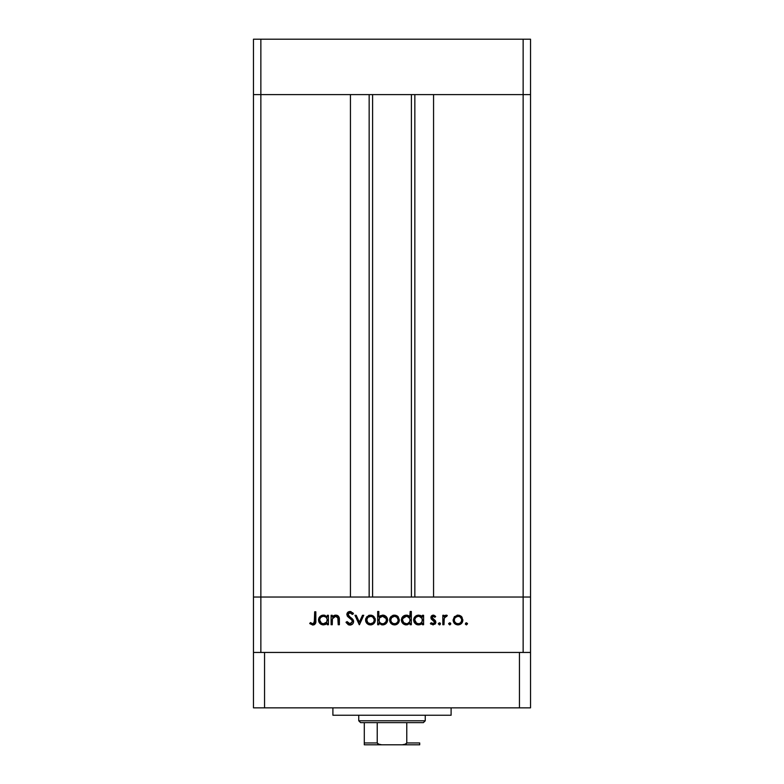 <?xml version="1.0" encoding="UTF-8"?>
<svg xmlns="http://www.w3.org/2000/svg" width="784" height="784" viewBox="0 0 784 784"><rect width="100%" height="100%" fill="white"/><g stroke="black" fill="none" stroke-linecap="round" stroke-linejoin="round"><path stroke-width="1.18" d="M253.467 94.609L530.533 94.609L530.533 39.2L530.533 597.026L530.533 94.609L523.144 94.609L530.533 94.609L523.144 94.609L523.144 39.2L530.533 39.2L523.144 39.2L523.144 597.026L530.533 597.026L530.533 652.445L530.533 597.026L260.856 597.026L260.856 94.609L523.144 94.609L523.144 597.026L253.467 597.026L260.856 597.026L260.856 652.445L260.856 597.026L253.467 597.026L253.467 94.609L260.856 94.609L260.856 39.2L523.144 39.2L260.856 39.2L260.856 94.609L350.438 94.609L350.438 597.026L350.438 94.609L260.856 94.609L260.856 597.026L253.467 597.026L253.467 652.445L253.467 39.2L260.856 39.2L253.467 39.2L253.467 94.609L260.856 94.609L253.467 94.609M372.606 94.609L372.606 597.026L372.606 94.609M433.562 94.609L523.144 94.609L433.562 94.609L433.562 597.026L433.562 94.609M414.844 597.026L414.844 94.609L414.844 597.026M369.156 94.609L369.156 597.026L369.156 94.609M523.144 652.445L523.144 597.026L523.144 652.445M332.249 624.74L331.093 624.74L332.249 624.74L331.093 624.74L331.093 615.293L332.249 615.293L332.249 616.988L333.817 615.607L336.806 615.244L338.737 616.626L339.335 618.703L339.384 624.74L338.218 624.74L337.786 617.361L336.062 616.302L333.621 616.998L332.367 619.095L332.249 624.74L332.436 618.782L335.65 616.283L338.08 618.145L338.218 624.74L339.384 624.74L339.384 619.909C339.629 617.135 338.453 615.538 335.846 615.126L332.249 616.988L332.249 615.293L331.093 615.293L331.093 624.74L331.093 615.293L332.249 615.293M350.301 625.054L349.938 625.073C352.143 624.907 353.368 623.741 353.633 621.565L352.927 623.623L350.644 625.015L348.684 624.868L346.332 622.8L346.009 622.241L347.106 621.585L348.243 623.055L350.409 623.711L352.457 621.781L351.761 619.977L347.263 616.018L346.851 614.186L347.782 612.314L350.556 611.51L353.466 613.666L352.418 614.46L351.026 613.088L349.546 612.823L347.998 614.44L348.684 615.94L352.624 619.144L353.633 621.565L347.998 614.44L349.899 612.804L352.418 614.46L353.466 613.666L350.027 611.471L346.842 614.489L347.567 616.459L352.016 620.281L352.477 621.555L349.938 623.741L347.106 621.585L346.009 622.241L349.301 625.015M362.492 615.293L363.747 615.293L359.435 624.74L354.966 615.293L356.22 615.293L359.356 622.173L362.492 615.293L363.747 615.293L359.435 624.74L363.747 615.293L362.492 615.293L359.356 622.173L356.22 615.293L354.966 615.293L359.268 624.74L354.966 615.293L356.22 615.293M365.569 620.036L366.863 616.685L370.469 615.126L374.056 616.675L375.35 620.036L373.929 623.505L370.469 624.907L367 623.505L365.569 620.036C365.844 623.035 367.48 624.652 370.469 624.907C373.449 624.652 375.075 623.035 375.35 620.036L374.056 616.675L370.469 615.126L366.863 616.685L365.569 620.036M389.628 620.516L390.608 617.037L393.999 615.146L397.733 616.322L399.389 620.036L397.968 623.505L394.499 624.907L391.03 623.505L389.609 620.036C389.883 623.035 391.52 624.652 394.499 624.907C397.488 624.652 399.115 623.035 399.389 620.036L398.096 616.675L394.499 615.126L391.265 616.332M422.076 616.606L422.429 615.293L423.595 615.293L423.595 624.74L422.429 624.74L422.429 623.104L419.665 624.799L416.676 624.544L414.001 621.879L413.668 619.507L414.491 617.263L416.716 615.479L418.607 615.126L420.763 615.587L422.429 617.037L418.607 615.126C415.608 615.381 413.952 617.008 413.648 619.987C413.923 622.986 415.569 624.623 418.568 624.907L422.429 623.104L422.429 624.74L423.595 624.74L423.595 615.293L422.429 615.293L423.595 615.293L423.595 624.74L422.429 624.74M465.363 623.829L466.441 624.907L465.441 624.24L465.676 623.064L467.44 623.407L466.441 624.907L467.519 623.829L466.441 622.751L465.363 623.829L466.441 622.751L467.519 623.829L466.441 624.907L465.363 623.829L466.441 622.751L467.519 623.829M453.093 620.036L454.397 616.685L457.993 615.126L461.58 616.675L462.874 620.036L461.453 623.505L457.993 624.907L454.524 623.505L453.093 620.036C453.377 623.035 455.004 624.652 457.993 624.907C460.972 624.652 462.599 623.035 462.874 620.036L461.58 616.675L457.993 615.126L454.397 616.685L453.093 620.036M448.624 623.829L449.702 624.907L448.703 623.407L450.457 623.064L450.761 624.035L449.908 624.887L450.78 623.829L449.702 622.751L448.624 623.829L449.702 622.751L450.78 623.829L449.702 624.907L448.624 623.829L449.702 622.751L450.702 623.407M443.979 624.74L442.823 624.74L443.979 624.74L442.823 624.74L442.823 615.293L443.979 615.293L443.979 616.675L445.567 615.244L447.292 615.45L444.293 617.959L443.979 624.74L444.185 618.321L447.292 615.45L446.282 615.126L443.979 616.675L443.979 615.293L442.823 615.293L442.823 624.74L442.823 615.293L443.979 615.293M439.422 624.907L438.423 623.407L440.187 623.064L439.834 624.819L440.5 623.829L439.422 622.751L438.344 623.829L439.422 622.751L440.5 623.829L439.422 622.751L438.344 623.829L439.422 624.907L438.344 623.829M431.122 618.723L431.043 616.655L432.327 615.293L433.973 615.234L435.688 616.469L434.904 617.282L433.033 616.302L432.043 617.557L435.522 620.879L435.463 623.613L433.091 624.907L430.387 623.623L431.161 622.751L433.64 623.643L434.689 622.378L434.228 621.163L431.474 619.262L430.886 617.606L431.318 619.056L434.699 622.222L433.033 623.741L431.161 622.751L430.387 623.623L433.091 624.907L435.855 622.173L435.414 620.712L432.043 617.557L433.268 616.283L434.904 617.282L435.688 616.469L433.454 615.136M409.807 616.675L410.159 611.471L411.326 611.471L411.326 624.74L410.159 624.74L410.159 623.104L407.396 624.799L404.417 624.544L401.731 621.879L401.398 619.507L402.221 617.263L404.456 615.479L406.337 615.126L408.503 615.636L410.159 617.116L406.337 615.126C403.339 615.381 401.692 617.008 401.379 619.987C401.663 622.986 403.299 624.623 406.308 624.907L410.159 623.104L410.159 624.74L411.326 624.74L411.326 611.471L410.159 611.471L411.326 611.471L411.326 624.74L410.159 624.74M378.829 624.74L378.829 622.986L378.829 624.74L377.672 624.74L377.672 611.471L378.829 611.471L378.829 616.998L380.544 615.607L383.65 615.205L386.169 616.557L387.423 618.596L387.247 621.918L385.062 624.299L381.543 624.789L378.829 622.986L382.651 624.907C385.659 624.642 387.316 623.015 387.619 620.026C387.335 617.037 385.689 615.401 382.69 615.126L378.829 616.998L378.829 611.471L377.672 611.471L377.672 624.74L378.829 624.74L377.672 624.74L377.672 611.471L378.829 611.471M327.281 615.293L327.281 617.037L327.281 615.293L328.437 615.293L328.437 624.74L327.281 624.74L327.281 623.104L325.566 624.456L323.42 624.907L319.941 623.466L318.49 619.987L319.343 617.263L321.567 615.479L324.566 615.234L327.281 617.037L323.459 615.126C320.46 615.381 318.804 617.008 318.49 619.987C318.774 622.986 320.421 624.623 323.42 624.907L327.281 623.104L327.281 624.74L328.437 624.74L328.437 615.293L327.281 615.293L328.437 615.293L328.437 624.74L327.281 624.74M309.709 623.574L310.395 622.584L312.894 623.741L314.266 623.025L314.678 611.804L315.844 611.804L315.423 623.613L312.826 625.073L309.709 623.574L310.395 622.584L312.894 623.741L310.395 622.584L309.709 623.574L312.826 625.073C315.188 624.642 316.197 623.123 315.844 620.536L315.844 611.804L314.678 611.804L314.678 620.409L313.384 623.662M456.984 615.215L457.484 615.146M459.022 615.215L460.825 615.999M461.227 616.322L462.158 617.429M462.785 620.997L462.384 622.202M462.06 622.751L461.462 623.496M454.524 623.505L453.916 622.77M459.943 616.841L457.983 616.283L455.112 617.645L454.259 620.046L454.877 622.114L456.553 623.476L458.718 623.682L460.492 622.819M458.356 616.302L457.983 616.283C460.267 616.508 461.502 617.763 461.717 620.046L461.57 618.958M460.6 617.361L461.286 618.272M461.639 619.272L460.316 617.116M461.423 621.496L461.717 620.046C461.511 622.32 460.267 623.554 457.983 623.741C455.71 623.554 454.465 622.32 454.259 620.046C454.465 617.763 455.71 616.508 457.983 616.283L455.347 617.39M460.071 623.143L461.443 621.477L461.649 619.311M444.94 615.587L446.106 615.136M446.282 615.126L447.292 615.45L446.655 616.449L444.606 617.263M446.655 616.449L446.067 616.283M444.293 617.968L444.067 619.125M444.058 619.125L443.989 620.428M443.989 620.585L444.028 619.527M435.688 616.469L434.904 617.282L433.033 616.302M433.513 616.302L432.043 617.557L432.503 618.566M432.131 617.086L432.366 618.409L435.414 620.712L435.845 622.447M435.806 622.721L435.051 624.123M430.935 624.172L430.387 623.623L431.161 622.751L431.543 623.133M431.984 623.447L432.494 623.662M432.758 623.721L433.591 623.652M433.64 623.643L434.179 623.319M434.659 622.535L434.228 621.173M434.699 622.222L432.944 620.35L433.885 620.899M434.375 621.32L432.944 620.35M430.896 617.792L433.268 615.126M431.543 615.842L431.19 616.332M421.204 624.191L419.665 624.799M417.607 624.819L416.696 624.554L417.607 624.819M416.667 624.544L415.843 624.093M414.001 621.879L415.834 624.084M414.373 622.594L414.011 621.888M413.668 620.477L413.648 619.987M413.678 619.419L414.109 617.9M420.253 615.381L421.233 615.861M422.429 615.293L422.429 617.037M420.724 623.143L422.155 621.487L422.155 618.556M419.371 616.342L418.627 616.283C420.949 616.459 422.223 617.714 422.429 620.036C422.213 622.329 420.939 623.564 418.617 623.741L420.067 623.476M416.51 623.123L418.617 623.741C416.324 623.535 415.059 622.28 414.805 619.997L416.51 623.123L414.942 620.977M415.099 618.576L414.805 619.997C415.05 617.714 416.324 616.479 418.627 616.283L420.743 616.881L422.164 618.576L419.43 616.361M421.331 622.682L421.802 622.133M415.197 621.624L415.54 622.182M417.882 616.351L415.941 617.351L414.971 618.909M405.348 624.819L401.741 621.898M401.967 617.674L402.858 616.528M407.406 615.234L408.964 615.91M410.159 611.471L410.159 617.116M401.467 620.948L402.819 623.466M405.818 624.877L406.308 624.907M408.484 616.89L406.357 616.283C408.689 616.459 409.954 617.714 410.159 620.036L410.159 620.036C409.944 622.329 408.67 623.564 406.347 623.741L407.817 623.466M403.672 622.653L406.347 623.741C404.054 623.535 402.79 622.28 402.535 619.997L403.672 622.653L402.672 620.977M402.535 619.997L402.839 618.556L402.535 619.997C402.79 617.714 404.054 616.479 406.357 616.283L402.839 618.556M403.672 617.351L405.622 616.351L403.201 617.91M409.062 617.351L409.895 618.576L407.161 616.361M409.885 621.496L409.895 618.576M407.798 623.476L409.895 621.487M402.937 621.624L403.27 622.182M392.529 615.509L393.499 615.215M397.331 615.999L395.548 615.224M398.566 622.761L397.968 623.496M397.243 624.113L396.381 624.564M395.9 624.73L394.979 624.887M393.529 624.819L390.432 622.77M390.902 616.685L389.628 619.576M389.658 619.262L389.795 618.654M390.344 617.42L389.932 618.233M391.03 623.505L392.617 624.574M397.106 617.361L394.499 616.283L391.628 617.645L390.765 620.046L391.392 622.114L393.068 623.476L395.224 623.682L397.008 622.819M394.862 616.302L394.499 616.283C396.773 616.508 398.017 617.763 398.233 620.046L396.831 617.116M396.449 616.841L398.154 619.272M397.939 621.496L398.233 620.046C398.017 622.32 396.773 623.554 394.499 623.741C392.225 623.554 390.981 622.32 390.765 620.046C390.981 617.763 392.225 616.508 394.499 616.283L391.863 617.39M396.577 623.143L397.949 621.477L398.164 619.311M382.406 615.136L383.17 615.146M387.619 620.026L387.6 620.516M384.082 624.711L383.327 624.858M383.131 624.877L382.092 624.877M385.042 624.319L386.149 623.496M384.581 615.479L383.65 615.205M386.345 620.908L386.159 618.596L382.661 616.283C384.944 616.498 386.218 617.753 386.463 620.026C386.208 622.32 384.934 623.554 382.641 623.741L381.534 623.603L382.641 623.741C380.309 623.564 379.044 622.31 378.829 619.997L378.829 619.997C379.054 617.694 380.328 616.459 382.661 616.283L379.466 617.89L379.103 621.447M385.326 622.682L384.091 623.476L386.159 621.467L386.385 619.291M378.907 620.781L379.946 622.682L381.524 623.594M383.376 623.682L384.082 623.476M384.679 623.182L385.797 622.124M368.49 615.509L369.46 615.215M373.302 615.999L371.508 615.224M375.271 619.115L375.026 618.233M374.987 621.918L373.929 623.505M371.861 624.73L370.95 624.887M369.489 624.819L368.578 624.564M367 623.505L366.393 622.761M365.628 619.262L365.893 618.233M365.658 620.997L365.932 621.918M366.745 619.683L367.823 622.692M372.449 616.861L370.46 616.283L367.823 617.39L366.736 620.046C366.941 617.763 368.186 616.508 370.46 616.283C372.733 616.508 373.978 617.763 374.193 620.046L374.037 618.958M370.832 616.302L367.823 617.39M373.066 617.361L373.762 618.272M374.115 619.272L372.792 617.116M373.899 621.496L374.193 620.046C373.978 622.32 372.743 623.554 370.46 623.741L372.968 622.819M373.106 622.692L373.909 621.477M367.814 622.682L370.46 623.741C368.186 623.554 366.941 622.32 366.736 620.046L366.804 620.771M348.233 624.681L346.009 622.241L347.106 621.585L347.626 622.378M348.429 623.202L349.037 623.554M349.488 623.701L350.869 623.594M352.457 621.781L351.849 620.075M352.477 621.555L352.202 620.565M350.918 619.174L350.311 618.684M349.125 617.812L348.576 617.39M346.9 613.892L347.371 612.774M347.773 612.314L348.263 611.951M348.292 611.932L349.38 611.53M350.566 611.52L351.075 611.638M352.624 612.637L353.153 613.235M353.466 613.666L352.143 614.107M352.418 614.46L351.653 613.568M349.899 612.804L349.203 612.902M348.037 614.097L348.018 614.676M347.998 614.44L348.527 615.763M349.713 616.773L351.134 617.802M351.653 618.213L352.3 618.801M352.976 619.595L353.319 620.203M353.349 620.271L353.564 620.899M352.918 623.633L352.212 624.329M350.664 625.005L353.045 623.466M333.808 615.607L335.327 615.156M337.698 615.616L338.257 616.048M338.286 616.077L339.384 619.909L339.384 624.74L338.218 624.74M338.218 620.291L338.12 618.311M338.031 617.939L337.826 617.439M336.062 616.302L334.092 616.685M333.396 617.194L332.367 619.095M332.436 618.782L332.279 620.046M338.198 619.213L338.218 619.752M339.384 619.909L339.198 617.802M338.09 615.901L337.267 615.401M334.807 615.244L333.817 615.607M322.459 624.819L320.676 624.084M319.941 623.476L318.853 621.879L319.941 623.466M318.529 619.419L318.961 617.9M318.863 618.106L319.343 617.263M321.567 615.479L322.763 615.166M324.174 615.166L325.115 615.381M324.566 615.234L324.017 615.146M325.605 616.89L323.469 616.283C325.801 616.459 327.075 617.714 327.281 620.036L327.281 620.036C327.065 622.329 325.791 623.564 323.459 623.741L326.654 622.133L327.212 619.291L326.173 617.351L327.006 618.576M321.362 623.123L323.459 623.741C321.175 623.535 319.901 622.28 319.656 619.997L321.362 623.123L319.794 620.977M326.183 617.361L324.282 616.361M320.048 621.624L320.382 622.182M322.028 616.547L320.313 617.91L319.656 619.997C319.901 617.714 321.175 616.479 323.469 616.283L321.362 616.89M314.678 611.804L315.844 611.804L315.844 620.536M315.668 622.878L315.785 622.104M314.335 624.721L315.57 623.26M314.502 622.545L314.609 622.016M314.619 621.928L314.678 620.948M457.258 623.682L458.718 623.682M460.639 622.682L461.1 622.124M459.424 616.567L458.718 616.351M454.877 617.959L454.328 619.311M454.279 619.683L454.328 620.771M418.617 623.741L419.352 623.672M422.37 620.771L422.409 619.664M417.176 616.547L416.52 616.89M415.941 617.351L415.461 617.91M414.883 619.262L414.805 619.997M406.347 623.741L407.082 623.672M409.052 622.692L409.542 622.133M410.101 620.771L410.159 620.036M407.102 616.342L405.622 616.351M393.774 623.682L395.224 623.682M395.93 616.567L395.234 616.351M391.392 617.959L390.834 619.311M390.785 619.683L390.834 620.771M382.661 616.283L381.681 616.4M379.466 617.89L378.829 619.997M379.456 622.104L379.936 622.672M386.159 618.596L383.758 616.44M369.734 623.682L371.195 623.682M372.547 623.143L373.115 622.682M374.125 620.771L374.125 619.311M371.9 616.567L371.195 616.351M367.353 617.959L366.794 619.311M323.459 623.741L324.204 623.672M326.173 622.692L326.654 622.133M327.212 620.771L327.281 620.036M324.213 616.342L322.734 616.351M320.783 617.351L320.313 617.91M319.95 618.556L319.656 619.997M332.896 707.854L332.896 715.243L451.104 715.243L451.104 707.854L451.104 715.243L332.896 715.243L332.896 707.854M530.533 707.854L253.467 707.854L253.467 652.445L264.551 652.445L253.467 652.445L253.467 707.854L264.551 707.854L264.551 652.445L519.449 652.445L264.551 652.445L264.551 707.854L519.449 707.854L519.449 652.445L530.533 652.445L519.449 652.445L519.449 707.854L530.533 707.854L530.533 652.445L530.533 707.854M364.295 743.565L364.295 722.632L364.295 742.958L377.222 742.958L379.133 744.506L381.72 744.8L419.705 744.8L402.28 744.8L404.867 744.506L406.778 742.958L419.705 742.958L419.705 744.8L419.705 742.958L406.778 742.958L406.778 722.632L423.399 722.632L425.251 720.79L358.749 720.79L360.601 722.632L406.778 722.632L360.601 722.632L358.749 720.79L425.251 720.79L425.251 715.243L425.251 720.79L423.399 722.632L406.778 722.632L406.778 742.958L406.073 744.006L402.28 744.8L381.72 744.8L377.927 744.006L377.222 742.958L377.222 722.632L377.222 742.958L364.295 742.958L364.295 744.8L381.72 744.8L364.295 744.8M358.749 715.243L358.749 720.79L358.749 715.243M419.705 742.958L419.705 744.741M411.394 597.026L411.394 94.609"/></g></svg>

